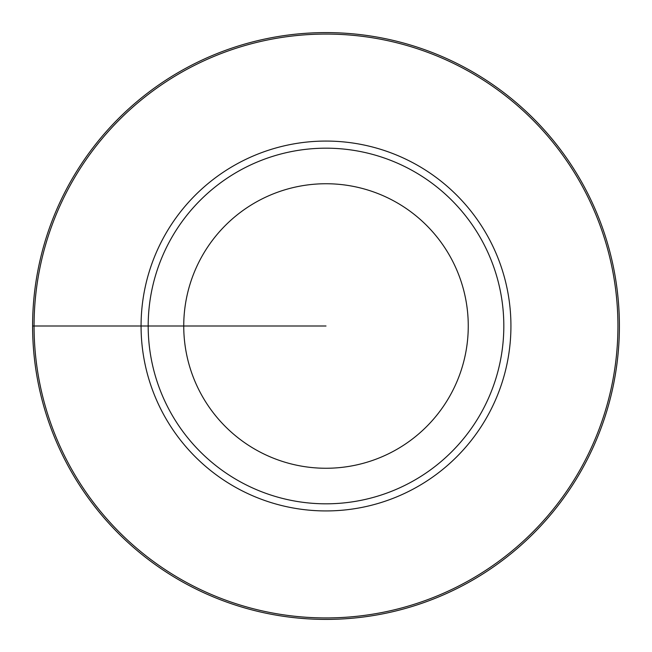 <?xml version="1.0" encoding="UTF-8"?>
<svg xmlns="http://www.w3.org/2000/svg" width="652" height="652" viewBox="0 0 652 652"><rect width="100%" height="100%" fill="white"/><g stroke="black" fill="none" stroke-linecap="round" stroke-linejoin="round"><path stroke-width="0.98" d="M326 183.742A142.258 142.258 0 0 0 183.742 326A142.258 142.258 0 0 0 326 468.258A142.258 142.258 0 0 0 468.258 326A142.258 142.258 0 0 0 326 183.742M326 148.183A177.817 177.817 0 0 0 148.183 326A177.817 177.817 0 0 0 326 503.817A177.817 177.817 0 0 0 503.817 326A177.817 177.817 0 0 0 326 148.183M326 617.933A291.933 291.933 0 0 1 34.067 326A291.933 291.933 0 0 1 326 34.067A291.933 291.933 0 0 1 617.933 326A291.933 291.933 0 0 1 326 617.933M326 32.6A293.4 293.4 0 0 0 32.6 326A293.4 293.4 0 0 0 326 619.4A293.4 293.4 0 0 0 619.4 326A293.4 293.4 0 0 0 326 32.6M32.6 326L326 326M326 141.068A184.932 184.932 0 0 1 510.932 326A184.932 184.932 0 0 1 326 510.932A184.932 184.932 0 0 1 141.068 326A184.932 184.932 0 0 1 326 141.068"/></g></svg>

